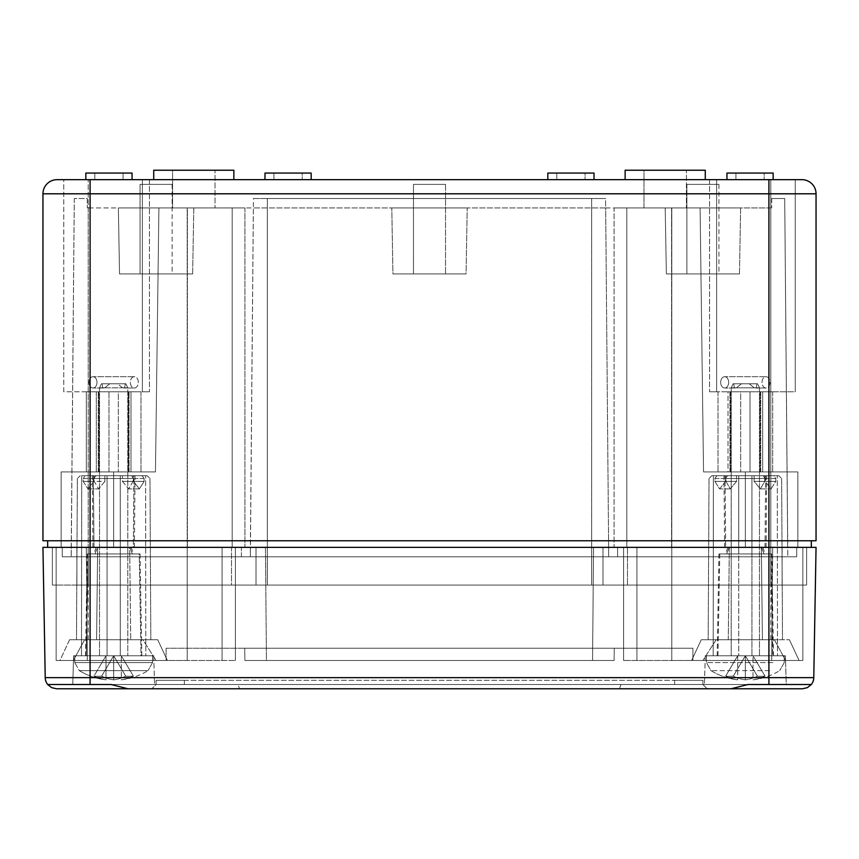 <?xml version="1.0" encoding="UTF-8"?>
<svg xmlns="http://www.w3.org/2000/svg" width="859" height="859" viewBox="0 0 859 859"><rect width="100%" height="100%" fill="white"/><g stroke="black" fill="none" stroke-linecap="round" stroke-linejoin="round"><path stroke-width="0.64" stroke-dasharray="4.29 3.22" d="M57.091 179.66A14.141 14.141 0 0 0 42.95 193.801L42.95 540.751L90.088 540.751L47.664 540.751L90.088 540.751L90.088 547.355L235.398 547.355L222.084 547.355L235.398 547.355L235.398 660.485L235.398 547.355L56.146 547.355L56.146 660.485L56.146 547.355L56.146 660.485L56.146 547.355L222.084 547.355L222.084 660.485L187.198 660.485L235.398 660.485L56.146 660.485L73.326 660.485L59.915 660.485L73.326 660.485L84.611 639.74L73.326 660.485L56.146 660.485L235.398 660.485L222.084 660.485L222.084 547.355L187.198 547.355L231.511 547.355L231.511 585.065L231.511 547.355L231.511 585.065L52.378 585.065L267.342 585.065L231.511 585.065L231.511 547.355L267.342 547.355L250.366 547.355L253.362 207.942L87.264 207.942L605.638 207.942L605.552 198.515L591.658 198.515L605.552 198.515L605.638 207.942L253.362 207.942L253.448 198.515L605.552 198.515L253.448 198.515L267.342 198.515L253.448 198.515L250.366 556.782L591.658 556.782L241.411 556.782L241.411 547.355L62.277 547.355L241.411 547.355L241.411 556.782L88.209 556.782L267.342 556.782L62.277 556.782L62.277 547.355L62.277 556.782L250.366 556.782L250.366 547.355L250.366 556.782L250.366 547.355L617.589 547.355L61.129 547.355L97.658 547.355L96.584 639.74L76.505 639.74L157.723 639.74L142.873 639.74L156.08 660.485L142.873 639.74L130.74 639.74L150.819 639.74L76.505 639.74L96.584 639.74L97.658 547.355L76.891 547.355L187.198 547.355L129.666 547.355L130.74 639.74L129.666 547.355L97.658 547.355L187.198 547.355L47.664 547.355L768.912 547.355L42.95 547.355L45.226 677.654A11.317 11.317 0 0 0 47.707 684.526L111.112 684.526L127.98 688.768L239.575 688.768L238.007 684.526L111.112 684.526L620.993 684.526L184.374 684.526L238.007 684.526L239.575 688.768L619.425 688.768L620.993 684.526L811.293 684.526L808.008 687.318L804.625 688.564L707.161 688.768L702.909 684.526L620.993 684.526L619.425 688.768L731.02 688.768L747.888 684.526L811.293 684.526L702.909 684.526L702.909 680.285L674.626 680.285L702.909 680.285L702.909 684.526L707.161 688.768L731.02 688.768L127.98 688.768L151.839 688.768L156.091 684.526L47.707 684.526L51.637 687.651L56.533 688.768L151.839 688.768L156.091 684.526L184.374 684.526L156.091 684.526L156.091 680.285L184.374 680.285L156.091 680.285L156.091 684.526L72.768 684.526L154.556 684.526L72.768 684.526L154.556 684.526L90.088 684.526L90.088 547.355L816.05 547.355L813.774 677.654L45.226 677.654M771.736 198.515L771.736 207.942L771.736 198.515L784.718 198.515L787.767 556.782L617.589 556.782L617.589 547.355L797.871 547.355L617.589 547.355L617.589 556.782L617.589 547.355L617.589 556.782L796.722 556.782L796.722 547.355L770.791 547.355L796.722 547.355L796.722 556.782L671.802 556.782L787.767 556.782L787.767 547.355L593.548 547.355L770.791 547.355L761.342 547.355L762.416 639.74L708.181 639.74L782.495 639.74L762.416 639.74L770.791 639.74L762.416 639.74L761.342 547.355L802.854 547.355L602.975 547.355L729.334 547.355L728.26 639.74L701.277 639.74L716.127 639.74L702.92 660.485L716.127 639.74L728.26 639.74L729.334 547.355L761.342 547.355L623.602 547.355L806.622 547.355L770.791 547.355L787.767 547.355L784.718 198.515L771.736 198.515M770.791 207.942L671.802 207.942L770.791 207.942L770.791 547.355L608.634 547.355L608.634 556.782L591.658 556.782L617.589 556.782L267.342 556.782L671.802 556.782L608.634 556.782L608.634 547.355L608.634 556.782L608.634 547.355L770.791 547.355L770.791 556.782L770.791 207.942M605.67 207.942L671.802 207.942L605.67 207.942L608.634 547.355L591.658 547.355L627.489 547.355L267.342 547.355L608.634 547.355L605.67 207.942M591.658 198.515L267.342 198.515L591.658 198.515L591.658 556.782L591.658 198.515M614.088 547.355L745.354 547.355L614.088 547.355L626.823 547.355L614.088 547.355L614.088 207.942L700.085 207.942L703.542 471.924L797.871 471.924L703.542 471.924L700.085 207.942L614.088 207.942L626.823 207.942L626.823 547.355L626.823 207.942L700.085 207.942L703.542 471.924L797.871 471.924L703.542 471.924L700.085 207.942L614.088 207.942L614.088 547.355M113.646 547.355L244.912 547.355L113.646 547.355L113.646 471.924L61.129 471.924L61.129 547.355L61.129 471.924L155.458 471.924L113.646 471.924L113.646 547.355M244.912 547.355L232.177 547.355L244.912 547.355L244.912 207.942L158.915 207.942L155.458 471.924L158.915 207.942L244.912 207.942L232.177 207.942L232.177 547.355L232.177 207.942L187.402 207.942L244.912 207.942L244.912 547.355M241.411 556.782L241.411 547.355L241.411 556.782M74.282 198.515L71.233 556.782L71.233 547.355L88.209 547.355L52.378 547.355L88.209 547.355L71.233 547.355L74.282 198.515L87.264 198.515L87.264 207.942L87.264 198.515L74.282 198.515M768.912 684.526L768.912 547.355L768.912 660.485L623.602 660.485L802.854 660.485L768.912 660.485L768.912 193.801L90.088 193.801L90.088 540.751L816.05 540.751L816.05 193.801L768.912 193.801L768.912 179.66L63.749 179.66L90.088 179.66L63.749 179.66L63.749 391.79L149.434 391.79L142.369 391.79L142.369 179.66L149.434 179.66L90.088 179.66L142.369 179.66L142.369 391.79L142.369 179.66L142.369 391.79L63.749 391.79L63.749 179.66M585.065 173.056L556.782 173.056L585.065 173.056L585.065 179.66L556.782 179.66L585.065 179.66L556.782 179.66L585.065 179.66L585.065 173.056L556.782 173.056L585.065 173.056M770.791 179.66L770.791 391.79L716.631 391.79L716.631 179.66L716.631 391.79L709.566 391.79L716.631 391.79L716.631 179.66L709.566 179.66L795.251 179.66L709.566 179.66L795.251 179.66L795.251 391.79L795.251 179.66L795.251 391.79L709.566 391.79L716.631 391.79L716.631 179.66L770.791 179.66L770.791 391.79L795.251 391.79L795.251 179.66M705.271 179.66L625.137 179.66L705.271 179.66L625.137 179.66L705.271 179.66L705.271 170.232L625.137 170.232L705.271 170.232L625.137 170.232L625.137 179.66M233.863 179.66L153.729 179.66L233.863 179.66L153.729 179.66L233.863 179.66L233.863 170.232L153.729 170.232L233.863 170.232L153.729 170.232L153.729 179.66M594.02 179.66L547.827 179.66L594.02 179.66L547.827 179.66L594.02 179.66L594.02 173.056L547.827 173.056L594.02 173.056L547.827 173.056L547.827 179.66M311.173 179.66L264.98 179.66L311.173 179.66L264.98 179.66L311.173 179.66L311.173 173.056L264.98 173.056L311.173 173.056L264.98 173.056L264.98 179.66M773.154 179.66L726.95 179.66L773.154 179.66L726.95 179.66L773.154 179.66L773.154 173.056L726.95 173.056L773.154 173.056L726.95 173.056L726.95 179.66M132.05 179.66L85.846 179.66L132.05 179.66L85.846 179.66L132.05 179.66L132.05 173.056L85.846 173.056L132.05 173.056L85.846 173.056L85.846 179.66M123.084 179.66L94.801 179.66L123.084 179.66L94.801 179.66L123.084 179.66L123.084 173.056L94.801 173.056L123.084 173.056L94.801 173.056L123.084 173.056L123.084 179.66M302.218 173.056L273.935 173.056L302.218 173.056L302.218 179.66L273.935 179.66L302.218 179.66L273.935 179.66L302.218 179.66L302.218 173.056L273.935 173.056L302.218 173.056M764.199 173.056L735.916 173.056L764.199 173.056L764.199 179.66L735.916 179.66L764.199 179.66L735.916 179.66L764.199 179.66L764.199 173.056L735.916 173.056L764.199 173.056M413.469 184.374L445.531 184.374L413.469 184.374L413.469 273.935L445.531 273.935L413.469 273.935L445.531 273.935L413.469 273.935L413.469 184.374L445.531 184.374L413.469 184.374M140.06 184.374L172.111 184.374L140.06 184.374L140.06 273.935L172.111 273.935L140.06 273.935L172.111 273.935L140.06 273.935L172.111 273.935L140.06 273.935L172.111 273.935L140.06 273.935L172.111 273.935L140.06 273.935L140.06 184.374L172.111 184.374L140.06 184.374L172.111 184.374L140.06 184.374L140.06 273.935L140.06 184.374L172.111 184.374L140.06 184.374L172.111 184.374L140.06 184.374L140.06 273.935M119.53 273.935L192.641 273.935L193.801 207.942L118.37 207.942L193.801 207.942L118.37 207.942L193.801 207.942L118.37 207.942L193.801 207.942L118.37 207.942L193.801 207.942L118.37 207.942L193.801 207.942L192.641 273.935L119.53 273.935L118.37 207.942L119.53 273.935L192.641 273.935L119.53 273.935L192.641 273.935L119.53 273.935L118.37 207.942L119.53 273.935L192.641 273.935L119.53 273.935L192.641 273.935L119.53 273.935L118.37 207.942M686.889 184.374L718.94 184.374L686.889 184.374L686.889 273.935L718.94 273.935L686.889 273.935L718.94 273.935L686.889 273.935L718.94 273.935L686.889 273.935L718.94 273.935L686.889 273.935L718.94 273.935L686.889 273.935L686.889 184.374L718.94 184.374L686.889 184.374L718.94 184.374L686.889 184.374L686.889 273.935L686.889 184.374L718.94 184.374L686.889 184.374L718.94 184.374L686.889 184.374L686.889 273.935M666.359 273.935L739.47 273.935L740.63 207.942L665.199 207.942L740.63 207.942L665.199 207.942L740.63 207.942L665.199 207.942L740.63 207.942L665.199 207.942L740.63 207.942L665.199 207.942L740.63 207.942L739.47 273.935L666.359 273.935L665.199 207.942L666.359 273.935L739.47 273.935L666.359 273.935L739.47 273.935L666.359 273.935L665.199 207.942L666.359 273.935L739.47 273.935L666.359 273.935L739.47 273.935L666.359 273.935L665.199 207.942M467.21 207.942L391.79 207.942L467.21 207.942L391.79 207.942L467.21 207.942L466.061 273.935L392.939 273.935L391.79 207.942L392.939 273.935L466.061 273.935L392.939 273.935L466.061 273.935L467.21 207.942M811.336 540.751L811.336 547.355M47.664 540.751L47.664 547.355M98.989 391.79L86.33 391.79L108.996 391.79L108.996 471.924L86.33 471.924L140.994 471.924L86.33 471.924L108.996 471.924L108.996 391.79L96.326 391.79L96.326 471.924L96.326 391.79L86.33 391.79L86.33 471.924L86.33 391.79L118.327 391.79L118.327 471.924L118.327 391.79L130.998 391.79L98.27 391.79L98.989 391.79L98.989 471.924L98.989 391.79M140.994 391.79L130.998 391.79L130.998 471.924L130.998 391.79L140.994 391.79L140.994 471.924L140.994 391.79L128.324 391.79L140.994 391.79M128.324 391.79L108.996 391.79L129.054 391.79L128.324 391.79L128.324 471.924L128.324 391.79M728.002 391.79L740.673 391.79L728.002 391.79L728.002 471.924L772.671 471.924L718.006 471.924L772.671 471.924L728.002 471.924L728.002 391.79M740.673 391.79L772.671 391.79L740.673 391.79L740.673 471.924L740.673 391.79M762.674 391.79L750.004 391.79L762.674 391.79L762.674 471.924L762.674 391.79M750.004 391.79L729.946 391.79L750.004 391.79L750.004 471.924L750.004 391.79M716.631 391.79L716.631 179.66L716.631 391.79M730.676 391.79L730.676 471.924L730.676 391.79M772.671 391.79L772.671 471.924L772.671 391.79M760.011 391.79L760.011 471.924L760.011 391.79M718.006 391.79L718.006 471.924L718.006 391.79M215.008 170.232L172.584 170.232L172.584 207.942L215.008 207.942L172.584 207.942L215.008 207.942L172.584 207.942L172.584 170.232L215.008 170.232L172.584 170.232L215.008 170.232L215.008 207.942L215.008 170.232M686.416 170.232L643.992 170.232L643.992 207.942L686.416 207.942L643.992 207.942L686.416 207.942L643.992 207.942L643.992 170.232L686.416 170.232L643.992 170.232L686.416 170.232L686.416 207.942L686.416 170.232M187.402 207.942L158.915 207.942L155.458 471.924L88.209 471.924L155.458 471.924L158.915 207.942L187.402 207.942L187.402 547.355L187.402 207.942M797.871 471.924L797.871 547.355L797.871 471.924M626.823 207.942L626.823 547.355L626.823 207.942M142.369 391.79L149.434 391.79L142.369 391.79L142.369 179.66L142.369 391.79M232.177 207.942L232.177 547.355L232.177 207.942M61.129 471.924L61.129 547.355L61.129 471.924M785.674 660.485L691.602 660.485L799.085 660.485L785.674 660.485L774.389 639.74L701.277 639.74L789.41 639.74L770.791 639.74L774.389 639.74L785.674 660.485M802.854 660.485L802.854 547.355L802.854 660.485M671.802 660.485L702.92 660.485L671.802 660.485L671.802 207.942L671.802 648.234L692.902 648.234L692.902 660.485L692.902 648.234L614.26 648.234L614.11 660.485L244.89 660.485L244.74 648.234L166.098 648.234L614.26 648.234L244.74 648.234L244.89 660.485L614.11 660.485L614.26 648.234L671.802 648.234L671.802 547.355L671.802 660.485M93.867 481.351L93.878 478.506L95.929 475.693L147.147 475.693L142.057 475.693L144.108 478.506L144.119 481.351L139.373 488.9L133.456 481.351L133.446 478.506L133.456 481.351L139.373 488.9L144.119 481.351L144.108 478.506L142.057 475.693L147.147 475.693L95.929 475.693L93.878 478.506L93.867 481.351L87.94 488.9L93.867 481.351L104.895 481.351L98.635 488.9L104.895 481.351L104.862 475.693L95.929 475.693L104.862 475.693L104.895 481.351L93.867 481.351M83.194 481.351L87.94 488.9L83.194 481.351L83.205 478.506L83.194 481.351L94.232 481.351L94.189 475.693L94.232 481.351L98.635 488.9L94.232 481.351L83.194 481.351M133.134 475.693L142.057 475.693L133.134 475.693L133.091 481.351L128.689 488.9L122.429 481.351L122.461 475.693L122.429 481.351L128.689 488.9L133.091 481.351L133.134 475.693L133.983 475.693L133.328 547.355L93.996 547.355L133.328 547.355L133.983 475.693L145.622 475.693L104.862 475.693L107.064 475.693L107.064 547.355L92.922 547.355L107.064 547.355L96.219 547.355L107.064 547.355L107.064 655.771L85.481 655.771L141.832 655.771L120.26 655.771L120.26 553.948L120.26 655.771L107.064 655.771L107.064 475.693L107.064 547.355L107.064 475.693L85.256 475.693L83.205 478.506L85.256 475.693L94.189 475.693L93.341 475.693L93.996 547.355L133.328 547.355L97.518 547.355L94.952 553.948L132.372 553.948L129.806 547.355L132.372 553.948L88.101 553.948L86.265 655.771L81.508 655.771L141.048 655.771L139.222 553.948L88.101 553.948L86.265 655.771L141.048 655.771L139.222 553.948L88.101 553.948L94.952 553.948L97.518 547.355L93.996 547.355L93.341 475.693L131.395 475.693L133.446 478.506L131.395 475.693L120.26 475.693L120.26 547.355L134.401 547.355L120.26 547.355L120.26 655.771L120.26 547.355L120.26 553.948L133.499 553.948L120.26 553.948L120.26 547.355L131.105 547.355L120.26 547.355L120.26 475.693L120.26 547.355L107.064 547.355L120.26 547.355L120.26 475.693L133.134 475.693M59.915 660.485L167.398 660.485L59.915 660.485L69.59 639.74L157.723 639.74L69.59 639.74L84.611 639.74L69.59 639.74L59.915 660.485M785.405 655.771L705.271 655.771L785.405 655.771L786.232 684.526L704.444 684.526L786.232 684.526L704.444 684.526L786.232 684.526L785.405 655.771L705.271 655.771L785.405 655.771M738.74 655.771L773.519 655.771L738.74 655.771L738.74 475.693L738.74 655.771M751.936 553.948L771.736 553.948L751.936 553.948L751.936 655.771L751.936 553.948L765.186 553.948L751.936 553.948L751.936 547.355L762.781 547.355L751.936 547.355L751.936 553.948M765.659 475.693L765.004 547.355L725.672 547.355L729.194 547.355L726.628 553.948L770.899 553.948L764.048 553.948L761.482 547.355L765.004 547.355L725.672 547.355L761.482 547.355L729.194 547.355L726.628 553.948L764.048 553.948L761.482 547.355L765.004 547.355L765.659 475.693L764.811 475.693L764.768 481.351L760.365 488.9L754.105 481.351L754.138 475.693L754.105 481.351L760.365 488.9L764.768 481.351L764.811 475.693L778.823 475.693L727.605 475.693L725.554 478.506L727.605 475.693L778.823 475.693L773.744 475.693L775.795 478.506L775.806 481.351L771.06 488.9L765.133 481.351L765.122 478.506L765.133 481.351L771.06 488.9L775.806 481.351L775.795 478.506L773.744 475.693L711.853 475.693L716.943 475.693L714.892 478.506L714.881 481.351L719.627 488.9L725.544 481.351L725.554 478.506L725.544 481.351L719.627 488.9L714.881 481.351L714.892 478.506L716.943 475.693L725.866 475.693L711.853 475.693L763.071 475.693L765.122 478.506L763.071 475.693L725.017 475.693L725.672 547.355L725.017 475.693L713.378 475.693L713.185 655.771L772.735 655.771L770.899 553.948L719.778 553.948L717.952 655.771L713.185 655.771L713.378 475.693L738.74 475.693L738.74 547.355L724.599 547.355L738.74 547.355L738.74 475.693L751.936 475.693L751.936 547.355L766.078 547.355L751.936 547.355L751.936 475.693L751.936 655.771L751.936 547.355L738.74 547.355L751.936 547.355L751.936 475.693L736.539 475.693L736.571 481.351L730.311 488.9L725.909 481.351L725.866 475.693L725.909 481.351L730.311 488.9L736.571 481.351L736.539 475.693L765.659 475.693M166.098 660.485L166.098 648.234L166.098 660.485L87.307 660.485L166.098 660.485M87.307 660.485L86.319 547.355L87.307 660.485M266.44 660.485L244.89 660.485L266.44 660.485L265.452 547.355L593.548 547.355L265.452 547.355L266.44 660.485L614.11 660.485L592.56 660.485L593.548 547.355L592.56 660.485L266.44 660.485L265.452 547.355L266.44 660.485M84.611 639.74L88.209 639.74L84.611 639.74M145.815 655.771L141.048 655.771L145.815 655.771L145.622 475.693L145.815 655.771M719.778 553.948L717.952 655.771L772.735 655.771L770.899 553.948L719.778 553.948M777.492 655.771L772.735 655.771L777.492 655.771L777.298 475.693L777.492 655.771M692.902 660.485L771.693 660.485L692.902 660.485M771.693 660.485L772.681 547.355L771.693 660.485M592.56 660.485L593.548 547.355L592.56 660.485M156.08 660.485L187.198 660.485L156.08 660.485M120.26 553.948L140.06 553.948L120.26 553.948M73.595 655.771L153.729 655.771L73.595 655.771L153.729 655.771L73.595 655.771L72.768 684.526L73.595 655.771M107.064 553.948L93.814 553.948L107.064 553.948L107.064 655.771L107.064 553.948L87.264 553.948L107.064 553.948M153.729 655.771L154.556 684.526L153.729 655.771M184.374 680.285L674.626 680.285L184.374 680.285L184.374 684.526L184.374 680.285M81.702 475.693L81.508 655.771L81.702 475.693L93.341 475.693L81.702 475.693M120.26 475.693L107.064 475.693L120.26 475.693M131.395 475.693L80.177 475.693L131.395 475.693M636.916 660.485L636.916 547.355L636.916 660.485M623.602 660.485L623.602 547.355L623.602 660.485M52.378 585.065L52.378 547.355L52.378 585.065M267.342 585.065L627.489 585.065L627.489 547.355L627.489 585.065L671.802 585.065L627.489 585.065L627.489 547.355L627.489 585.065L267.342 585.065L602.975 585.065L602.975 547.355L602.975 585.065L806.622 585.065L806.622 547.355L806.622 585.065L602.975 585.065L602.975 547.355L602.975 585.065L187.198 585.065L256.025 585.065L256.025 547.355L256.025 585.065L267.342 585.065L267.342 198.515L267.342 585.065M76.891 585.065L76.891 547.355L76.891 585.065L187.198 585.065L76.891 585.065M671.802 585.065L782.109 585.065L782.109 547.355L782.109 585.065L671.802 585.065L671.802 547.355L671.802 585.065M256.025 585.065L256.025 547.355L256.025 585.065M222.084 660.485L222.084 547.355L222.084 660.485M738.74 553.948L718.94 553.948L738.74 553.948M92.997 376.704A5.659 4.005 -90 0 1 96.992 382.362A5.659 4.005 -90 0 1 92.997 388.021A5.659 4.005 -90 0 1 88.992 382.362A5.659 4.005 -90 0 1 92.997 376.704A5.659 4.005 -90 0 0 88.992 382.362A5.659 4.005 -90 0 0 92.997 388.021A5.659 4.005 -90 0 0 96.992 382.362A5.659 4.005 -90 0 0 92.997 376.704L134.326 376.704A5.659 4.005 -90 0 1 138.331 382.362A5.659 4.005 -90 0 1 134.326 388.021A5.659 4.005 -90 0 1 130.332 382.362A5.659 4.005 -90 0 1 134.326 376.704L92.997 376.704M124.652 387.817L125.285 383.769L109.78 383.769L125.285 383.769L124.652 387.817L127.798 387.817L102.661 387.817L102.038 383.769L117.543 383.769L122.558 387.817L124.652 387.817L122.558 387.817L117.543 383.769L101.405 383.769L117.543 383.769L101.405 383.769L102.038 383.769L102.661 387.817L99.515 387.817L122.558 387.817L99.515 387.817L104.766 387.817L109.78 383.769L104.766 387.817L124.652 387.817M123.664 655.771L99.515 655.771L123.664 655.771M141.155 655.771L74.765 655.771L141.155 655.771M125.693 676.119A65.778 46.504 90 0 1 113.656 679.834L113.656 655.771L125.693 676.119A62.052 33.662 -139.8 0 0 133.36 676.119A62.052 33.662 -139.8 0 1 125.693 676.119A65.778 46.504 -90 0 1 113.656 679.834A65.778 46.504 90 0 1 101.63 676.119A62.052 33.662 139.8 0 1 93.964 676.119A62.052 33.662 139.8 0 0 101.63 676.119L113.656 655.771L105.99 655.771L121.323 655.771L133.36 676.119A65.778 46.504 90 0 1 121.323 679.834L121.323 655.771L113.656 655.771L125.693 676.119A62.052 33.662 -139.8 0 0 133.36 676.119A65.778 46.504 -90 0 1 121.323 679.834L121.323 655.771L133.36 676.119A65.778 46.504 -90 0 1 121.323 679.834A65.778 46.504 -90 0 0 133.36 676.119A62.052 33.662 -139.8 0 1 125.693 676.119A65.778 46.504 -90 0 1 113.656 679.834A65.778 46.504 -90 0 1 101.63 676.119L113.656 655.771L125.693 676.119L113.656 655.771L121.323 655.771L133.36 676.119L121.323 655.771L113.656 655.771L101.63 676.119A62.052 33.662 139.8 0 1 93.964 676.119L105.99 655.771L113.656 655.771L113.656 679.834A65.778 46.504 -90 0 1 101.63 676.119A65.778 46.504 -90 0 0 113.656 679.834A65.778 46.504 -90 0 0 125.693 676.119M105.99 679.834A65.778 46.504 90 0 1 93.964 676.119L105.99 655.771L113.656 655.771L113.656 679.834L113.656 655.771L101.63 676.119A62.052 33.662 139.8 0 1 93.964 676.119A65.778 46.504 -90 0 0 105.99 679.834A65.778 46.504 -90 0 1 93.964 676.119L105.99 655.771L93.964 676.119A65.778 46.504 -90 0 0 105.99 679.834L105.99 655.771L105.99 679.834A65.993 65.993 0 0 1 79.286 670.632L148.038 670.632L79.286 670.632L148.038 670.632L79.286 670.632L74.765 662.579L152.548 662.579L74.765 662.579L152.548 662.579L74.765 662.579L74.765 655.771L74.765 662.579L79.286 670.632A65.993 65.993 0 0 0 105.99 679.834M724.674 376.704A5.659 4.005 -90 0 0 720.669 382.362A5.659 4.005 -90 0 0 724.674 388.021A5.659 4.005 -90 0 0 728.668 382.362A5.659 4.005 -90 0 0 724.674 376.704A5.659 4.005 -90 0 1 728.668 382.362A5.659 4.005 -90 0 1 724.674 388.021A5.659 4.005 -90 0 1 720.669 382.362A5.659 4.005 -90 0 1 724.674 376.704L766.003 376.704A5.659 4.005 -90 0 0 762.008 382.362A5.659 4.005 -90 0 0 766.003 388.021A5.659 4.005 -90 0 0 770.008 382.362A5.659 4.005 -90 0 0 766.003 376.704L724.674 376.704M754.234 387.817L749.22 383.769L733.081 383.769L749.22 383.769L754.234 387.817L731.202 387.817L736.442 387.817L741.457 383.769L756.962 383.769L756.339 387.817L754.234 387.817L756.339 387.817L756.962 383.769L741.457 383.769L757.595 383.769L741.457 383.769L736.442 387.817L759.485 387.817L734.348 387.817L733.715 383.769L734.348 387.817L731.202 387.817L754.234 387.817M755.34 655.771L731.202 655.771L755.34 655.771M772.842 655.771L706.452 655.771L772.842 655.771M765.036 676.119A65.778 46.504 -90 0 1 753.01 679.834L753.01 655.771L765.036 676.119A62.052 33.662 -139.8 0 1 757.37 676.119A62.052 33.662 -139.8 0 0 765.036 676.119L753.01 655.771L765.036 676.119A62.052 33.662 -139.8 0 1 757.37 676.119A65.778 46.504 -90 0 1 745.344 679.834A65.778 46.504 -90 0 1 733.307 676.119A62.052 33.662 139.8 0 1 725.64 676.119A62.052 33.662 139.8 0 0 733.307 676.119A65.778 46.504 -90 0 0 745.344 679.834A65.778 46.504 -90 0 0 757.37 676.119L745.344 655.771L757.37 676.119A65.778 46.504 90 0 1 745.344 679.834L745.344 655.771L753.01 655.771L745.344 655.771L753.01 655.771L765.036 676.119A65.778 46.504 90 0 1 753.01 679.834A65.778 46.504 -90 0 0 765.036 676.119A65.778 46.504 -90 0 1 753.01 679.834L753.01 655.771L745.344 655.771L733.307 676.119L745.344 655.771L757.37 676.119A62.052 33.662 -139.8 0 0 765.036 676.119M725.64 676.119A65.778 46.504 -90 0 0 737.677 679.834A65.778 46.504 -90 0 1 725.64 676.119L737.677 655.771L745.344 655.771L737.677 655.771L745.344 655.771L757.37 676.119A65.778 46.504 -90 0 1 745.344 679.834L745.344 655.771L745.344 679.834A65.778 46.504 90 0 1 733.307 676.119A62.052 33.662 139.8 0 1 725.64 676.119A62.052 33.662 139.8 0 0 733.307 676.119L745.344 655.771L745.344 679.834A65.778 46.504 -90 0 1 733.307 676.119L745.344 655.771L737.677 655.771L725.64 676.119L737.677 655.771L737.677 679.834A65.778 46.504 90 0 1 725.64 676.119L737.677 655.771L737.677 679.834A65.778 46.504 -90 0 1 725.64 676.119M766.003 376.704A5.659 4.005 -90 0 1 770.008 382.362A5.659 4.005 -90 0 1 766.003 388.021A5.659 4.005 -90 0 1 762.008 382.362A5.659 4.005 -90 0 1 766.003 376.704M733.715 383.769L749.22 383.769L733.081 383.769L731.202 387.817L731.202 655.771L731.202 387.817L733.081 383.769L733.715 383.769M134.326 376.704A5.659 4.005 -90 0 0 130.332 382.362A5.659 4.005 -90 0 0 134.326 388.021A5.659 4.005 -90 0 0 138.331 382.362A5.659 4.005 -90 0 0 134.326 376.704M109.78 383.769L125.919 383.769L127.798 387.817L127.798 655.771L127.798 387.817L125.919 383.769L109.78 383.769M88.209 556.782L88.209 547.355L88.209 556.782M187.198 556.782L187.198 547.355L88.209 547.355L250.366 547.355L187.198 547.355L187.198 556.782M88.209 207.942L88.209 547.355L88.209 207.942M42.95 193.801L90.088 193.801L90.088 179.66L90.088 391.79L90.088 179.66M187.198 207.942L187.198 547.355L187.198 207.942M88.209 391.79L88.209 179.66L88.209 391.79M768.912 391.79L768.912 179.66L768.912 391.79M745.354 471.924L745.354 547.355L745.354 471.924M770.791 471.924L770.791 547.355L770.791 471.924M671.598 207.942L671.598 547.355L671.598 207.942M770.791 639.74L770.791 547.355L770.791 639.74M90.088 660.485L90.088 547.355L90.088 660.485M187.198 660.485L187.198 547.355L187.198 660.485M88.209 639.74L88.209 547.355L88.209 639.74M144.108 478.506L93.878 478.506L144.108 478.506M83.205 478.506L133.446 478.506L83.205 478.506M144.119 481.351L133.091 481.351L144.119 481.351M765.133 481.351L754.105 481.351L765.133 481.351M775.806 481.351L764.768 481.351L775.806 481.351M775.795 478.506L725.554 478.506L775.795 478.506M714.892 478.506L765.122 478.506L714.892 478.506M714.881 481.351L725.909 481.351L714.881 481.351M725.544 481.351L736.571 481.351L725.544 481.351M122.429 481.351L133.456 481.351L122.429 481.351M674.626 684.526L674.626 680.285L674.626 684.526M88.209 585.065L88.209 547.355L88.209 585.065M187.198 585.065L187.198 547.355L187.198 585.065M591.658 585.065L591.658 547.355L591.658 585.065M770.791 585.065L770.791 547.355L770.791 585.065M772.842 662.579L706.452 662.579L772.842 662.579M769.643 670.632L710.962 670.632L769.643 670.632M556.782 173.056L556.782 179.66L556.782 173.056M273.935 173.056L273.935 179.66L273.935 173.056M735.916 173.056L735.916 179.66L735.916 173.056M94.801 173.056L94.801 179.66L94.801 173.056M445.531 184.374L445.531 273.935L445.531 184.374M172.111 184.374L172.111 273.935M192.641 273.935L193.801 207.942M718.94 184.374L718.94 273.935M739.47 273.935L740.63 207.942M149.434 179.66L149.434 391.79L149.434 179.66M709.566 179.66L709.566 391.79L709.566 179.66M129.054 471.924L129.054 391.79L129.054 471.924M98.27 471.924L98.27 391.79L98.27 471.924M729.946 471.924L729.946 391.79L729.946 471.924M760.73 471.924L760.73 391.79L760.73 471.924M701.277 639.74L691.602 660.485L701.277 639.74M789.41 639.74L799.085 660.485L789.41 639.74M77.353 478.506L76.505 639.74L77.353 478.506L80.177 475.693L77.353 478.506M149.971 478.506L150.819 639.74L149.971 478.506L147.147 475.693L149.971 478.506M157.723 639.74L167.398 660.485L157.723 639.74M705.271 655.771L704.444 684.526L705.271 655.771M771.736 553.948L773.519 655.771M762.781 547.355L765.186 553.948M760.365 488.9L771.06 488.9L760.365 488.9M709.029 478.506L708.181 639.74L709.029 478.506L711.853 475.693L709.029 478.506M781.647 478.506L782.495 639.74L781.647 478.506L778.823 475.693L781.647 478.506M766.078 547.355L766.711 475.693M134.401 547.355L135.024 475.693M139.373 488.9L128.689 488.9L139.373 488.9M87.94 488.9L98.635 488.9L87.94 488.9M131.105 547.355L133.499 553.948M140.06 553.948L141.832 655.771M92.922 547.355L92.289 475.693M96.219 547.355L93.814 553.948M724.599 547.355L723.976 475.693M727.895 547.355L725.501 553.948M718.94 553.948L717.168 655.771M87.264 553.948L85.481 655.771M730.311 488.9L719.627 488.9L730.311 488.9M134.326 388.021L123.664 388.021L134.326 388.021M103.66 388.021L92.997 388.021L103.66 388.021M99.515 387.817L99.515 655.771L99.515 387.817L101.405 383.769L99.515 387.817M152.548 655.771L152.548 662.579L148.038 670.632L152.548 662.579L152.548 655.771M121.323 679.834A65.993 65.993 0 0 0 148.038 670.632A65.993 65.993 0 0 1 121.323 679.834M766.003 388.021L755.34 388.021L766.003 388.021M735.336 388.021L724.674 388.021L735.336 388.021M759.485 387.817L759.485 655.771L759.485 387.817L757.595 383.769L759.485 387.817M706.452 655.771L706.452 662.579L710.962 670.632A65.993 65.993 0 0 0 737.677 679.834A65.993 65.993 0 0 1 710.962 670.632L706.452 662.579L706.452 655.771M784.235 655.771L784.235 662.579L779.714 670.632L784.235 662.579L784.235 655.771M753.01 679.834A65.993 65.993 0 0 0 779.714 670.632A65.993 65.993 0 0 1 753.01 679.834"/><path stroke-width="1.29" d="M770.791 179.66L801.909 179.66A14.141 14.141 0 0 1 816.05 193.801L816.05 540.751L42.95 540.751L42.95 193.801L90.088 193.801L90.088 547.355L42.95 547.355L45.226 677.654A11.317 11.317 0 0 0 47.707 684.526L51.637 687.651L56.533 688.768L802.467 688.768L807.363 687.651L811.293 684.526A11.317 11.317 0 0 0 813.774 677.654L90.088 677.654L90.088 547.355L768.912 547.355L768.912 684.526L747.888 684.526L731.02 688.768L127.98 688.768L111.112 684.526L47.707 684.526L90.088 684.526L90.088 677.654L45.226 677.654M795.251 179.66L57.091 179.66L90.088 179.66L90.088 193.801L768.912 193.801L768.912 547.355L816.05 547.355L813.774 677.654A11.317 11.317 0 0 1 811.293 684.526L768.912 684.526M801.909 179.66L768.912 179.66L768.912 193.801L816.05 193.801A14.141 14.141 0 0 0 801.909 179.66A14.141 14.141 0 0 1 816.05 193.801A14.141 14.141 0 0 0 801.909 179.66M90.088 179.66L63.749 179.66M594.02 179.66L594.02 173.056L547.827 173.056L547.827 179.66M311.173 179.66L311.173 173.056L264.98 173.056L264.98 179.66M773.154 179.66L773.154 173.056L726.95 173.056L726.95 179.66M811.336 540.751L811.336 547.355M47.664 540.751L47.664 547.355M705.271 179.66L705.271 170.232L625.137 170.232L625.137 179.66M57.091 179.66A14.141 14.141 0 0 0 42.95 193.801M233.863 179.66L233.863 170.232L153.729 170.232L153.729 179.66M132.05 179.66L132.05 173.056L85.846 173.056L85.846 179.66"/></g></svg>
